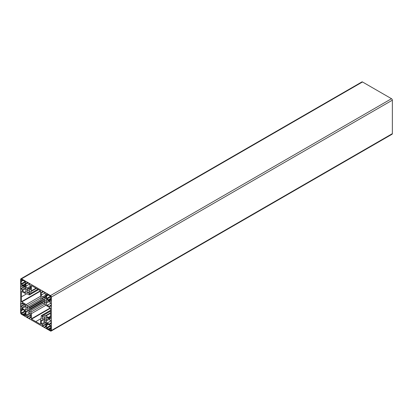 <?xml version="1.0" encoding="UTF-8"?>
<svg xmlns="http://www.w3.org/2000/svg" width="413" height="413" viewBox="0 0 413 413"><rect width="100%" height="100%" fill="white"/><g stroke="black" fill="none" stroke-linecap="round" stroke-linejoin="round"><path stroke-width="0.62" d="M24.744 292.296A1.59 0.919 -120 0 0 25.539 292.373A1.59 0.919 -120 0 0 25.869 291.645L25.869 288.811A1.59 0.919 -120 0 0 24.744 286.859L22.116 285.342L22.116 286.431L20.82 285.682L20.82 288.95L22.116 289.699L22.116 290.778L24.744 292.296L25.869 291.645M21.161 310.416L21.161 313.111A0.48 0.279 -120 0 0 21.502 313.699L25.152 315.806A0.48 0.279 -120 0 0 25.492 315.609L25.492 311.397A0.48 0.279 -120 0 0 25.152 310.808L21.502 308.702A0.48 0.279 -120 0 0 21.161 308.898L21.161 310.416L22.813 309.461M49.88 320.178L49.88 319.094L47.252 317.576A1.59 0.919 -120 0 0 46.457 317.499A1.59 0.919 -120 0 0 46.127 318.227L46.127 321.066A1.59 0.919 -120 0 0 47.252 323.018L49.88 324.535L49.88 323.451L51.176 324.195L51.176 320.927L49.88 320.178M47.252 299.853A1.59 0.919 -120 0 0 46.457 299.776A1.59 0.919 -120 0 0 46.127 300.504L46.127 303.338A1.59 0.919 -120 0 0 47.252 305.29L49.88 306.807L49.88 305.728L51.176 306.477L51.176 303.204L49.88 302.455L49.88 301.371L47.252 299.853L46.127 300.504M27.077 317.313L29.741 318.851L29.741 317.354L30.681 317.896L30.681 314.861A1.59 0.919 -120 0 0 29.555 312.915L27.098 311.495A1.59 0.919 -120 0 0 26.303 311.417A1.59 0.919 -120 0 0 25.973 312.145L25.973 315.181L26.907 315.718L26.907 317.215L30.681 315.238M50.835 326.027A0.48 0.279 -120 0 0 50.494 325.439L46.845 323.333A0.48 0.279 -120 0 0 46.504 323.529L46.504 327.741A0.48 0.279 -120 0 0 46.845 328.33L50.494 330.436A0.48 0.279 -120 0 0 50.835 330.24L50.835 326.027L46.845 328.33M27.304 290.437A1.637 0.945 -120 0 0 27.299 291.681L26.752 291.996L27.237 292.832L27.785 292.518A1.637 0.945 -120 0 0 28.864 293.142L29.555 294.34L30.041 294.061L29.349 292.863A1.637 0.945 -120 0 0 29.344 291.614L29.896 291.299L29.411 290.463L28.864 290.778A1.637 0.945 -120 0 0 27.785 290.153L27.237 289.208L26.752 289.487L27.304 290.437L27.79 290.153M30.041 294.061A0.48 0.279 -120 0 0 30.593 294.262A3.134 1.812 -120 0 0 30.779 293.338L37.753 289.317M27.785 307.876L27.237 306.926L26.752 307.205L27.299 308.155L27.785 307.876A1.637 0.945 -120 0 1 28.864 308.501L29.555 308.103A0.48 0.279 -120 0 0 29.452 307.401A3.134 1.812 -120 0 0 28.564 306.673L41.207 299.373L41.207 297.649L40.634 296.224L40.459 290.731L31.409 285.564L31.362 290.871L30.779 291.645L30.779 293.338M41.207 299.363A3.134 1.812 -120 0 0 41.393 300.499A0.48 0.279 -120 0 0 41.945 300.938L44.206 299.631A1.637 0.945 -120 0 0 43.128 299.017L42.575 298.062L42.09 298.341L42.647 299.301A1.637 0.945 -120 0 0 42.642 300.535L41.945 300.938M40.459 324.298L31.538 319.146L31.362 313.653L30.779 312.207L30.779 310.509A3.134 1.812 -120 0 0 30.593 309.378L42.539 302.476A0.48 0.279 -120 0 1 42.431 301.774L43.122 301.371A1.637 0.945 -120 0 0 44.206 302.001L44.749 302.946L45.234 302.667L44.692 301.727A1.637 0.945 -120 0 0 44.687 300.468L45.234 300.153L44.749 299.317L42.642 300.535M42.534 302.471A3.134 1.812 -120 0 0 43.422 303.199L44.903 304.051L45.864 305.279L50.531 308.181L50.531 318.49M43.128 319.089L44.692 318.191A1.637 0.945 -120 0 1 44.687 319.445L45.234 320.385L44.749 320.664L44.206 319.719A1.637 0.945 -120 0 1 43.128 319.089L42.575 319.409L42.09 318.573L42.647 318.253A1.637 0.945 -120 0 1 42.642 317.019L41.945 315.811A0.48 0.279 -120 0 0 41.465 315.532L42.425 314.974A0.48 0.279 -120 0 1 42.534 314.954A3.134 1.812 -120 0 1 43.422 315.253L44.903 316.105L45.864 315.991L50.36 318.588M50.443 310.349L42.431 314.974A0.48 0.279 -120 0 0 42.431 315.532L43.122 316.735A1.637 0.945 -120 0 1 44.206 317.354L44.749 317.039L45.234 317.876L44.692 318.191M41.465 315.532A0.48 0.279 -120 0 0 41.393 315.609A3.134 1.812 -120 0 0 41.207 316.534L41.207 318.242L40.634 319.006L40.634 324.205M30.593 309.378A0.48 0.279 -120 0 0 30.041 308.934L42.389 301.805M27.299 308.155A1.637 0.945 -120 0 0 27.304 309.404L26.752 309.719L27.237 310.555L27.785 310.235A1.637 0.945 -120 0 0 28.864 310.86L29.411 311.81L29.896 311.531L29.344 310.581A1.637 0.945 -120 0 0 29.349 309.337L30.041 308.934M29.555 294.34A0.48 0.279 -120 0 1 29.452 294.918A3.134 1.812 -120 0 1 28.564 294.619L27.098 293.777L26.133 293.886L21.461 291.397L21.461 301.696L26.133 304.598L27.098 305.826L28.564 306.673M46.845 294.071A0.48 0.279 -120 0 0 46.504 294.268L46.504 298.48A0.48 0.279 -120 0 0 46.845 299.069L50.494 301.175A0.48 0.279 -120 0 0 50.835 300.979L50.835 296.766A0.48 0.279 -120 0 0 50.494 296.178L46.845 294.071L46.504 294.268M22.116 308.506L24.744 310.024A1.59 0.919 -120 0 0 25.539 310.101A1.59 0.919 -120 0 0 25.869 309.373L25.869 306.534A1.59 0.919 -120 0 0 24.744 304.582L22.116 303.065L22.116 304.149L20.82 303.4L20.82 306.673L22.116 307.422L22.116 308.506L25.859 306.343M21.161 281.15L21.161 283.85A0.48 0.279 -120 0 0 21.502 284.438L25.152 286.545A0.48 0.279 -120 0 0 25.492 286.348L25.492 282.136A0.48 0.279 -120 0 0 25.152 281.547L21.502 279.441A0.48 0.279 -120 0 0 21.161 279.637L21.161 281.15L22.813 280.195M46.029 323.725A1.59 0.919 -120 0 0 44.903 321.773L42.441 320.354A1.59 0.919 -120 0 0 41.646 320.276A1.59 0.919 -120 0 0 41.315 321.004L41.315 324.04L42.255 324.582L42.255 326.079L45.089 327.71L45.089 326.218L46.029 326.76L46.029 323.725M29.271 283.731L26.907 282.167L26.907 283.664L25.973 283.122L25.973 286.157A1.59 0.919 -120 0 0 27.098 288.104L29.555 289.523A1.59 0.919 -120 0 0 30.35 289.601A1.59 0.919 -120 0 0 30.681 288.873L30.681 285.837L29.741 285.295L29.741 283.803L29.271 283.731M44.903 298.382A1.59 0.919 -120 0 0 45.698 298.465A1.59 0.919 -120 0 0 46.029 297.732L46.029 294.701L45.089 294.159L45.089 292.662L42.425 291.124L42.255 292.523L41.315 291.981L41.315 295.016A1.59 0.919 -120 0 0 42.441 296.962L44.903 298.382L46.029 297.732M50.494 331.03A1.208 0.697 -120 0 0 51.093 331.087A1.208 0.697 -120 0 0 51.346 330.539L51.346 297.061A1.208 0.697 -120 0 0 50.494 295.584L21.502 278.847A1.208 0.697 -120 0 0 20.898 278.79A1.208 0.697 -120 0 0 20.65 279.343L20.65 312.817A1.208 0.697 -120 0 0 21.502 314.293L50.494 331.03M27.299 291.681L26.752 291.996M26.752 289.487L27.237 289.208M22.116 286.431L23.056 285.884M20.991 286.317L21.455 286.049M20.991 288.511L24.295 286.601M20.82 288.754L24.419 286.674M20.82 288.95L24.594 286.772M22.116 289.699L25.549 287.716M22.116 290.778L25.859 288.62M21.331 310.71L22.983 309.755M22.983 314.36L25.322 313.013M23.67 314.752L25.322 313.797M23.84 315.052L25.492 314.097M46.127 319.925L48.719 318.423M49.88 323.451L51.005 322.801M46.127 302.202L48.719 300.705M49.88 305.728L51.005 305.078M29.271 318.387L29.741 318.118M27.372 317.287L30.681 315.377M29.741 317.354L30.681 316.812M25.973 315.181L29.715 313.018M26.907 315.718L30.34 313.741M26.907 317.215L30.681 315.036M46.504 325.046L48.156 324.091M46.674 325.341L48.326 324.386M48.326 328.991L50.665 327.643M49.008 329.383L50.665 328.428M49.178 329.682L50.835 328.727M20.898 278.79L361.907 81.913A1.208 0.697 60 0 1 362.506 81.97L391.498 98.707A1.208 0.697 60 0 1 392.35 100.183L392.35 133.657A1.208 0.697 60 0 1 392.102 134.21L51.093 331.087M42.255 292.523L43.38 291.872M43.432 297.536L46.029 296.038M43.912 297.809L46.029 296.591M26.907 283.664L28.032 283.013M28.084 288.677L30.681 287.18M28.564 288.95L30.681 287.727M41.315 324.04L45.058 321.877M42.255 324.582L45.688 322.599M42.255 326.079L46.029 323.9M42.425 326.177L46.029 324.097M42.72 326.146L46.029 324.241M44.619 327.246L45.089 326.977M45.089 326.218L46.029 325.671M21.331 281.449L22.983 280.494M22.983 285.099L25.322 283.752M23.67 285.491L25.322 284.536M23.84 285.791L25.492 284.836M22.116 304.149L23.056 303.607M20.991 304.04L21.455 303.772M20.991 306.234L24.295 304.324M20.82 306.477L24.419 304.396M20.82 306.673L24.594 304.495M22.116 307.422L25.549 305.439M46.504 295.78L48.156 294.825M46.674 296.08L48.326 295.125M48.326 299.73L50.665 298.382M49.008 300.122L50.665 299.167M49.178 300.421L50.835 299.466M30.779 291.645L36.21 288.506M31.362 290.871L35.828 288.289M42.647 299.301L43.133 299.017M42.09 298.341L42.575 298.062M44.206 302.001L44.697 301.717M43.122 301.371L44.687 300.468M49.028 317.814L50.474 316.983M48.889 317.736L50.469 316.828M48.512 317.52L50.448 316.404M48.378 317.442L50.443 316.25M45.864 315.991L50.329 313.41M44.903 316.105L50.334 312.966M44.206 319.719L44.697 319.435M42.09 318.573L42.647 318.253M42.642 317.019L43.138 316.735M35.998 321.479L40.902 318.65M31.362 313.653L45.864 305.279M30.779 312.207L44.903 304.056M28.864 310.86L29.349 310.581M27.785 310.235L29.349 309.337M26.752 309.719L27.304 309.404M26.752 307.205L27.237 306.926M29.555 308.103L44.754 299.327L29.555 308.103M27.098 305.826L41.207 297.68M26.133 304.598L40.634 296.224M21.677 296.668L26.587 293.834M28.864 293.142L29.349 292.863M27.785 292.518L29.349 291.614M21.161 313.111L25.152 310.808M21.502 313.699L25.492 311.397M25.152 315.806L25.492 315.609M21.161 308.898L21.502 308.702M46.127 318.227L47.252 317.576M46.127 321.066L49.71 318.996M47.252 323.018L51.021 320.839M46.127 303.338L49.705 301.273M47.252 305.29L51.016 303.116M25.973 312.145L27.098 311.495M46.504 323.529L46.845 323.333M46.504 327.741L50.494 325.439M50.494 330.436L50.835 330.24M51.346 330.539L392.35 133.657M41.315 295.016L45.089 292.838M42.441 296.962L46.029 294.892M25.973 286.157L29.741 283.984M27.098 288.104L30.681 286.039M29.555 289.523L30.681 288.873M41.315 321.004L42.441 320.354M21.161 283.85L25.152 281.547M21.502 284.438L25.492 282.136M25.152 286.545L25.492 286.348M21.161 279.637L21.502 279.441M24.744 310.024L25.869 309.373M46.504 298.48L50.494 296.178M46.845 299.069L50.835 296.766M50.494 301.175L50.835 300.979M30.593 294.262L38.492 289.699M43.422 315.253L50.407 311.221M42.534 314.954L50.443 310.39M41.945 315.811L42.431 315.532M31.538 319.146L50.531 308.181M31.362 318.846L50.36 307.876M30.779 310.509L43.432 303.204M29.452 307.401L41.398 300.504M21.631 302.001L40.634 291.031M21.461 301.696L40.459 290.731M51.346 297.061L392.35 100.183M50.494 295.584L391.498 98.707M21.502 278.847L362.506 81.97M30.521 294.34L29.555 294.897"/></g></svg>
